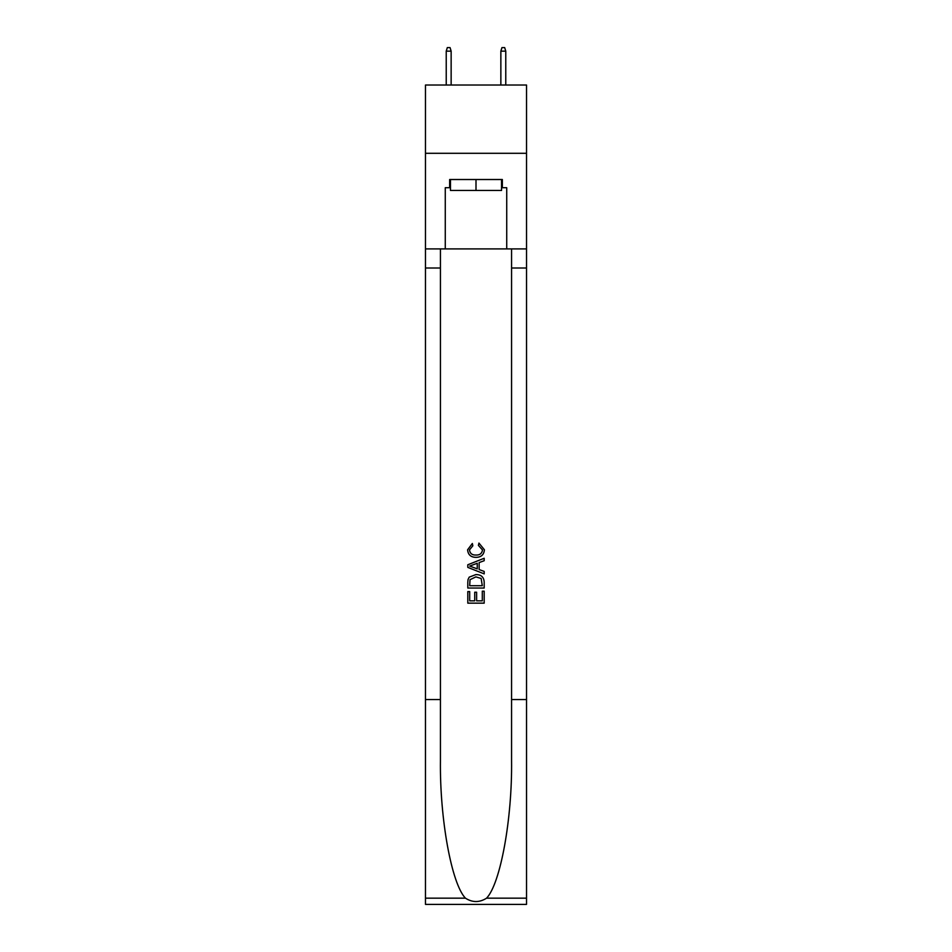 <?xml version="1.0" encoding="UTF-8"?>
<svg xmlns="http://www.w3.org/2000/svg" width="952" height="952" viewBox="0 0 952 952"><rect width="100%" height="100%" fill="white"/><g stroke="black" fill="none" stroke-linecap="round" stroke-linejoin="round"><path stroke-width="1.43" d="M526.527 153.296L526.527 85.014L425.473 85.014L425.473 153.296L526.527 153.296L526.527 248.9L506.726 248.9L506.726 187.711L502.358 187.711L502.358 179.523L449.642 179.523L449.642 187.711L450.463 187.711M501.537 179.523L501.537 190.448L450.463 190.448L450.463 179.523M476 179.523L476 190.448M482.295 591.18L482.295 600.843L476.619 600.843L482.295 600.843L482.295 591.18L484.187 591.18L484.187 603.152L467.801 603.152L467.801 591.597L467.801 603.152M474.727 592.227L474.727 600.843L469.693 600.843L474.727 600.843L474.727 592.227L476.619 592.227L476.619 600.843M469.205 577.15L468.039 579.53L469.205 577.15L475.905 574.58C481.141 574.556 483.902 577.09 484.187 582.16L484.187 588.027L467.801 588.027L467.801 582.422L467.801 588.027M478.939 543.068L478.404 545.377L478.939 543.068L484.401 549.756C483.949 554.79 481.117 557.325 475.869 557.348L475.869 557.348C470.835 557.241 468.075 554.73 467.587 549.804L472.347 543.485L472.846 545.793L469.479 549.911C469.967 553.457 472.097 555.171 475.857 555.04C479.701 555.242 481.914 553.552 482.509 549.97L478.404 545.377M486.567 898.164L526.527 898.164L526.527 904.4L425.473 904.4L425.473 699.553L440.431 699.553L440.431 760.458C439.693 818.661 451.51 883.694 465.433 898.164C472.466 902.663 479.51 902.663 486.567 898.164C500.49 883.694 512.307 818.661 511.569 760.458L511.569 248.9M467.801 564.774L467.801 567.38L484.187 573.877L467.801 567.38L467.801 564.774L484.187 558.265L467.801 564.774M511.569 699.553L526.527 699.553L526.527 248.9M425.473 699.553L425.473 153.296M440.431 248.9L440.431 699.553M526.527 898.164L526.527 699.553M425.473 248.9L445.274 248.9L445.274 187.711L449.642 187.711M445.274 248.9L506.726 248.9M501.537 187.711L502.358 187.711M484.187 558.265L484.187 560.716L479.142 562.584L479.142 569.57L484.187 571.426L484.187 573.877M472.716 567.19L477.25 568.868L477.25 563.275L469.693 566.071L472.716 567.19M477.25 563.275L477.25 568.868M467.801 582.422L468.039 579.53M481.141 578.471L482.295 585.718L481.141 578.471L475.869 576.888L470.026 579.685L469.693 585.718L482.295 585.718L469.693 585.718M467.801 591.597L469.693 591.597L469.693 600.843M451.141 85.014L451.141 51.146L446.226 51.146L446.226 85.014M446.226 51.146L447.321 47.6L450.058 47.6L451.141 51.146M500.859 51.146L501.942 47.6L504.679 47.6L505.774 51.146L500.859 51.146L500.859 85.014M505.774 51.146L505.774 85.014M511.569 268.012L526.527 268.012M440.431 268.012L425.473 268.012M425.473 898.164L465.433 898.164"/></g></svg>
